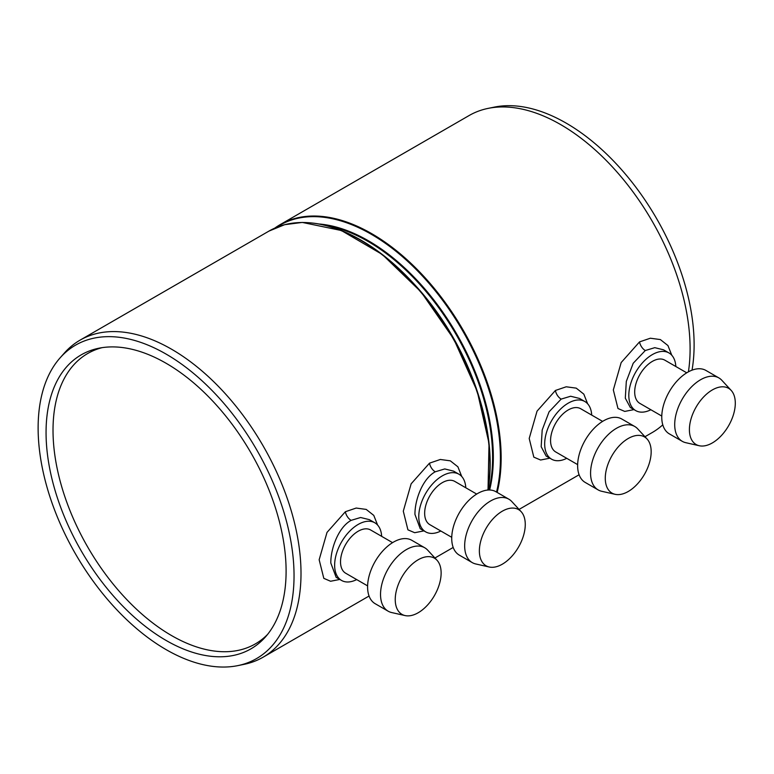 <?xml version="1.0" encoding="UTF-8"?>
<svg xmlns="http://www.w3.org/2000/svg" width="774" height="774" viewBox="0 0 774 774"><rect width="100%" height="100%" fill="white"/><g stroke="black" fill="none" stroke-linecap="round" stroke-linejoin="round"><path stroke-width="1.16" d="M367.602 585.879L345.697 573.234A24.962 14.416 -60 0 1 340.521 561.808A24.962 14.416 -60 0 1 351.425 536.682A24.962 14.416 -60 0 1 370.659 529.996L392.563 542.642M441.132 573.012A32.45 18.731 -60 0 1 428.815 603.604A32.45 18.731 -60 0 1 405.083 615.572A32.45 18.731 -60 0 1 401.958 576.891A32.45 18.731 -60 0 1 437.02 560.26A32.45 18.731 -60 0 1 441.132 573.012M437.02 560.26L427.674 550.13A36.61 21.14 120 0 0 424.723 547.76A36.61 21.14 120 0 0 396.511 557.57A36.61 21.14 120 0 0 380.527 594.413A36.61 21.14 120 0 0 388.113 611.17A36.61 21.14 120 0 0 391.634 612.544L405.083 615.572M388.113 611.17L375.167 603.701A36.61 21.14 -60 0 1 367.592 586.944A36.61 21.14 -60 0 1 383.565 550.101A36.61 21.14 -60 0 1 411.778 540.291L424.723 547.76M661.77 416.044L639.866 403.389A24.962 14.416 -60 0 1 634.69 391.963A24.962 14.416 -60 0 1 645.593 366.847A24.962 14.416 -60 0 1 664.827 360.162L686.731 372.807M735.3 403.177A32.45 18.731 -60 0 1 722.984 433.769A32.45 18.731 -60 0 1 699.251 445.737A32.45 18.731 -60 0 1 696.126 407.056A32.45 18.731 -60 0 1 731.188 390.415A32.45 18.731 -60 0 1 735.3 403.177M731.188 390.415L721.842 380.295A36.61 21.14 120 0 0 718.891 377.925A36.61 21.14 120 0 0 690.679 387.735A36.61 21.14 120 0 0 674.705 424.578A36.61 21.14 120 0 0 682.281 441.335A36.61 21.14 120 0 0 685.812 442.699L699.251 445.737M682.281 441.335L669.336 433.866A36.61 21.14 -60 0 1 661.76 417.099A36.61 21.14 -60 0 1 677.734 380.257A36.61 21.14 -60 0 1 705.946 370.456L718.891 377.925M451.735 537.311L429.831 524.656A24.962 14.416 -60 0 1 424.655 513.23A24.962 14.416 -60 0 1 435.549 488.113A24.962 14.416 -60 0 1 454.793 481.418L476.697 494.073M525.265 524.443A32.45 18.731 -60 0 1 512.949 555.035A32.45 18.731 -60 0 1 489.216 567.003A32.45 18.731 -60 0 1 486.091 528.323A32.45 18.731 -60 0 1 521.154 511.682A32.45 18.731 -60 0 1 525.265 524.443M521.154 511.682L511.808 501.552A36.61 21.14 120 0 0 508.857 499.191A36.61 21.14 120 0 0 480.644 508.992A36.61 21.14 120 0 0 464.661 545.834A36.61 21.14 120 0 0 472.246 562.601A36.61 21.14 120 0 0 475.768 563.965L489.216 567.003M472.246 562.601L459.301 555.122A36.61 21.14 -60 0 1 451.726 538.365A36.61 21.14 -60 0 1 467.699 501.523A36.61 21.14 -60 0 1 495.911 491.713L508.857 499.191M577.646 464.613L555.732 451.968A24.962 14.416 -60 0 1 550.566 440.541A24.962 14.416 -60 0 1 561.46 415.415A24.962 14.416 -60 0 1 580.694 408.73L602.598 421.385M651.166 451.745A32.45 18.731 -60 0 1 638.85 482.347A32.45 18.731 -60 0 1 615.117 494.315A32.45 18.731 -60 0 1 612.002 455.625A32.45 18.731 -60 0 1 647.064 438.993A32.45 18.731 -60 0 1 651.166 451.745M647.064 438.993L637.708 428.864A36.61 21.14 120 0 0 634.757 426.493A36.61 21.14 120 0 0 606.545 436.304A36.61 21.14 120 0 0 590.572 473.146A36.61 21.14 120 0 0 598.147 489.903A36.61 21.14 120 0 0 601.679 491.277L615.117 494.315M598.147 489.903L585.212 482.434A36.61 21.14 -60 0 1 577.627 465.677A36.61 21.14 -60 0 1 593.61 428.835A36.61 21.14 -60 0 1 621.812 419.024L634.757 426.493M356.698 579.581A33.282 19.215 -60 0 1 341.537 580.432A33.282 19.215 -60 0 1 334.639 565.204A33.282 19.215 -60 0 1 349.171 531.709A33.282 19.215 -60 0 1 374.819 522.789A33.282 19.215 -60 0 1 381.659 536.353M267.581 634.409A167.658 96.798 60 0 1 255.401 643.871A167.658 96.798 60 0 1 126.201 598.96A167.658 96.798 60 0 1 53.019 430.238A167.658 96.798 60 0 1 87.743 353.486A167.658 96.798 60 0 1 102.033 347.671M675.828 366.518A33.282 19.215 120 0 0 668.988 352.954A33.282 19.215 120 0 0 635.706 372.168A33.282 19.215 120 0 0 635.706 410.597A33.282 19.215 120 0 0 650.866 409.746M440.832 531.012A33.282 19.215 -60 0 1 425.671 531.864A33.282 19.215 -60 0 1 418.773 516.626A33.282 19.215 -60 0 1 433.305 483.131A33.282 19.215 -60 0 1 458.953 474.22A33.282 19.215 -60 0 1 465.793 487.775M591.704 415.087A33.282 19.215 120 0 0 584.854 401.522A33.282 19.215 120 0 0 551.572 420.746A33.282 19.215 120 0 0 551.572 459.176A33.282 19.215 120 0 0 566.742 458.324M237.782 665.63L244.1 664.344A183.051 105.68 -120 0 0 263.092 657.203A183.051 105.68 -120 0 0 301.009 573.408A183.051 105.68 -120 0 0 221.103 389.196A183.051 105.68 -120 0 0 80.051 340.154A183.051 105.68 -120 0 0 64.368 353.041L60.091 357.869A180.971 104.48 60 0 1 203.581 382.221A180.971 104.48 60 0 1 294.043 575.73A180.971 104.48 60 0 1 237.782 665.63A180.971 104.48 60 0 1 75.6 554.087A180.971 104.48 60 0 1 60.091 357.869M377.606 525.062L373.784 515.397L366.199 509.408L356.185 508.054L345.368 511.73L327.005 532.406L319.159 559.757L323.813 578.352L330.575 581.255L339.815 579.445M461.73 476.484L457.908 466.819L450.333 460.84L440.319 459.475L429.502 463.162L411.139 483.818L403.293 511.169L407.917 529.832L414.69 532.706L423.949 530.867M336.119 577.249L330.808 563.017C330.633 548.631 338.412 527.288 351.115 520.36L360.616 517.506L369.382 519.654L374.819 522.789M630.288 407.414L625.305 398.175L626.311 381.427L633.209 363.258L645.284 350.525L654.785 347.671L663.55 349.819L668.988 352.954M671.774 355.227L667.952 345.562L660.367 339.573L650.354 338.219L639.537 341.895L621.174 362.561L613.327 389.922L617.981 408.517L624.744 411.42L633.983 409.61M497.15 492.428A183.051 105.68 60 0 0 435.743 290.192A183.051 105.68 60 0 0 280.198 224.605L274.76 228.137A183.051 105.68 60 0 1 280.198 224.605L469.141 115.52A183.051 105.68 60 0 1 488.142 108.379A183.051 105.68 60 0 1 621.348 177.072A183.051 105.68 60 0 1 690.098 348.774A183.051 105.68 60 0 1 688.415 371.83M662.786 424.829A183.051 105.68 60 0 1 652.182 432.569L644.974 436.729M587.63 403.786L583.819 394.13L576.233 388.142L566.22 386.787L555.413 390.464L537.05 411.129L529.203 438.471L533.818 457.144L540.6 460.017L549.85 458.179M425.671 531.864L420.234 528.729L414.951 514.42C414.767 500.072 422.546 478.69 435.249 471.792L444.75 468.938L453.632 471.143M551.572 459.176L546.134 456.031L541.181 446.714L542.187 429.996L549.076 411.816L561.15 399.103L570.651 396.24L579.533 398.455M692.024 370.166A180.971 104.48 -120 0 0 694.114 344.749A180.971 104.48 -120 0 0 626.147 175.001A180.971 104.48 -120 0 0 494.451 107.093L488.142 108.379M286.099 571.144A169.738 97.998 -120 0 0 222.361 411.932A169.738 97.998 -120 0 0 98.83 348.232A169.738 97.998 -120 0 0 81.212 550.846A169.738 97.998 -120 0 0 265.492 636.896A169.738 97.998 -120 0 0 286.099 571.144M80.051 340.154L268.994 231.078A183.051 105.68 60 0 1 420.669 291.992A183.051 105.68 60 0 1 487.823 490.058M452.035 548.118L453.187 547.441A183.051 105.68 60 0 1 452.035 548.118L434.94 557.996M345.368 511.73A8.32 4.808 -120 0 0 351.115 520.36M639.537 341.895A8.32 4.808 -120 0 0 645.284 350.525M429.502 463.162A8.32 4.808 -120 0 0 435.249 471.792M555.413 390.464A8.32 4.808 -120 0 0 561.15 399.103M309.89 222.815A182.683 105.477 60 0 1 441.664 319.391A182.683 105.477 60 0 1 487.978 490.048M414.554 284.493A176.395 101.839 60 0 1 478.555 395.35M326.473 225.592A176.395 101.839 60 0 1 451.803 327.276A176.395 101.839 60 0 1 488.907 490M319.488 224.025A176.753 102.052 60 0 1 449.51 322.178A176.753 102.052 60 0 1 489.623 490.01M276.173 227.527A182.683 105.477 60 0 1 432.589 287.56A182.683 105.477 60 0 1 496.531 492.071M263.092 657.203L369.063 596.028M336.1 577.298L341.537 580.432M635.706 410.597L630.268 407.463M519.064 509.418L579.097 474.762M453.516 471.085L458.953 474.22M584.854 401.522L579.426 398.387M268.994 231.078L284.697 224.673L302.295 222.428L341.363 230.517L382.298 254.482L421.056 291.924L453.787 339.109L477.229 391.325L489.033 443.367L488.017 490.039"/></g></svg>
